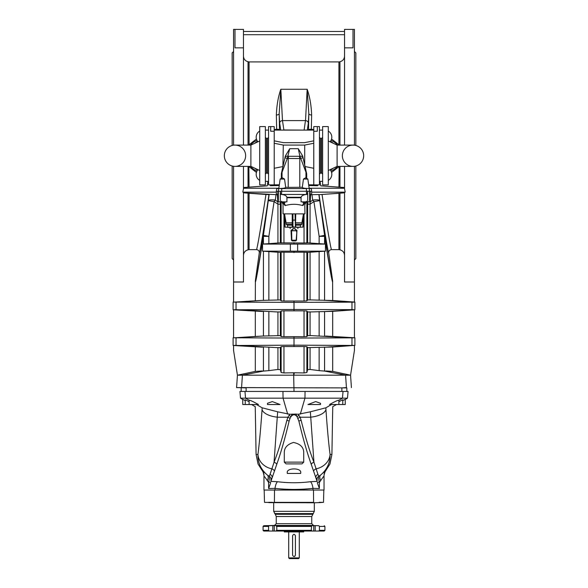 <?xml version="1.0" encoding="UTF-8"?>
<svg xmlns="http://www.w3.org/2000/svg" width="588" height="588" viewBox="0 0 588 588"><rect width="100%" height="100%" fill="white"/><g stroke="black" fill="none" stroke-linecap="round" stroke-linejoin="round"><path stroke-width="0.88" d="M353.013 29.4L353.013 47.848L344.531 47.848L344.531 29.4L354.432 29.4L354.432 145.177M354.432 166.294L354.432 281.997L344.531 281.997L344.531 192.173L345.193 192.136L344.531 188.726L344.531 166.389M283.96 301.027L281.137 300.887L280.358 299.939L280.358 252.414L281.137 252.193L283.96 252.215L283.96 301.027L304.04 301.027L306.863 300.887L307.678 299.924L311.272 299.924L332.683 300.512L354.432 302.034L354.432 281.997M344.531 47.848L344.531 145.082M256.941 140.363L256.537 140.547L257.037 140.547M256.537 140.547A16.611 16.611 0 0 0 250.51 145.082M250.51 166.389A16.611 16.611 0 0 0 256.537 170.924L256.941 171.108M257.037 170.924L256.537 170.924M330.963 140.547L331.463 140.547A16.611 16.611 0 0 1 337.49 145.082M337.49 166.389A16.611 16.611 0 0 1 331.463 170.924L330.963 170.924M304.04 213.87L304.04 243.013L280.358 242.844M233.561 337.835L262.366 336.057L236.031 337.902L236.031 345.332L276.728 347.626L280.322 347.626L281.137 346.655L283.96 346.523L283.96 372.939L293.64 372.785L294 391.446L239.933 391.446L240.521 398.164L245.541 398.164L249.121 400.237M283.96 372.939L281.137 372.535L281.137 346.655M280.358 347.604L280.358 369.661L281.137 372.535M280.358 369.661L277.926 369.47L277.926 347.626M268.863 347.287L268.863 370.631L277.926 369.47M268.863 370.631L263.431 371.079L263.431 347.14M346.832 391.446L346.832 387.911L241.565 387.595L242.425 375.188L263.431 371.079M262.248 370.954L255.317 371.396L237.442 375.188L350.551 375.188L332.683 371.396L332.683 347.03L354.439 345.399M246.129 391.446L246.129 387.911L236.574 387.595L346.832 387.911M270.399 184.889L270.34 185.727L276.323 185.61L276.323 184.889L276.323 185.61L279.241 185.507M274.214 129.72L276.654 129.154L276.36 114.983C276.72 105.252 278.212 96.675 280.829 89.266L279.182 113.756L279.498 129.544L280.145 130.117M313.786 129.72L311.346 129.154L311.64 114.983C311.28 105.252 309.788 96.675 307.171 89.266L308.818 113.756L308.502 129.544L307.855 130.117M344.531 56.132C344.34 59.079 342.819 60.939 339.96 61.718L338.938 61.924L338.938 144.78L331.566 139.04M338.938 61.924L249.062 61.924L249.062 144.78L256.434 139.04M248.849 166.389L249.062 187.116L243.469 187.55M233.561 302.144L262.366 300.365L236.031 302.21L236.031 309.641L276.728 311.934L280.322 311.934L281.137 310.964L283.96 310.832L283.96 336.718L294 336.667L294 338.085L233.113 337.784L233.113 345.45L233.561 345.399M354.439 337.835L294 338.085L294 345.156L233.561 345.509L262.366 347.177M294 300.975L294 302.394L233.113 302.092L233.113 309.758L233.561 309.707M354.439 302.144L294 302.394L294 309.464L233.561 309.817L262.366 311.486M280.344 201.853L280.358 242.822M243.469 192.842L276.044 194.665L275.309 200.074L277.514 201.713A2.83 0.61 179.3 0 0 277.815 201.706M269.025 194.628L268.959 194.65C264.21 226.88 259.955 252.472 259.293 252.855L255.39 280.638C255.618 282.968 258.286 267.878 263.409 235.369L269.142 194.532M256.5 249.635C257.162 249.194 261.293 225.101 265.96 194.466L249.062 193.283L249.062 249.635L256.5 249.635C258.397 249.863 259.33 250.936 259.293 252.855M256.434 172.438L249.062 166.691M249.062 187.116L267.268 185.852L267.944 181.354M277.433 194.731L276.044 194.665M243.469 166.389L243.469 188.726L242.807 192.136L243.469 192.173L243.469 281.997L233.568 281.997L233.568 166.294M243.469 255.39C243.667 252.45 245.189 250.598 248.04 249.834L249.062 249.635M243.469 192.849L249.062 193.283M243.469 56.132C243.66 59.079 245.181 60.939 248.04 61.718L249.062 61.924M265.96 194.466L268.959 194.65M243.513 187.543L267.268 185.852M255.317 371.396L255.317 347.03M255.317 336.204L255.317 311.339M283.96 336.718L281.137 336.579L280.322 335.616L262.366 336.057M280.358 299.939L262.366 300.365M283.96 252.215L304.04 252.215L304.04 301.027M283.96 310.832L304.04 310.832L304.04 336.718L306.863 336.579L307.678 335.616L311.272 335.616L351.969 337.902L351.969 345.332L325.634 347.177L332.683 347.03M294 336.667L304.04 336.718M293.64 372.785L294.36 372.785L294 374.402M325.634 347.177L307.678 347.626L306.863 346.655L304.04 346.523L304.04 372.939L294.36 372.785M304.04 346.523L283.96 346.523M255.317 300.512L255.39 280.638M263.431 244.02L263.431 236.354C258.257 268.841 255.552 283.93 255.317 281.63M277.926 242.998L277.926 204.176L274.082 201.603L268.863 236.354L268.863 243.638M282.953 391.446L283.048 398.164L304.951 398.164L305.047 391.446L294 391.446L348.067 391.446L347.479 398.164L342.459 398.164L338.879 400.237M232.157 166.007L232.157 258.573L233.568 259.984M233.568 51.487L232.157 52.898L232.157 145.464M280.689 130.117L279.675 123.039C279.881 121.606 280.814 120.797 282.475 120.599L283.879 129.97L304.114 130.117M307.311 130.117L308.325 123.039C308.119 121.606 307.186 120.797 305.525 120.599L282.527 120.599M234.987 29.4L234.987 47.848L243.469 47.848L243.469 29.4L233.568 29.4L233.568 145.177M233.568 302.034L233.568 281.997M243.469 47.848L243.469 145.082M280.358 204.176L277.926 204.176L277.433 195.054M274.082 201.603A7.071 0.963 -51.6 0 1 275.309 200.074A7.071 1.514 -172.2 0 0 268.312 200.618L274.082 201.603M283.012 130.117A2.83 2.653 -8.2 0 1 283.879 129.97L283.886 130.117M276.36 114.983A2.83 1.227 178.6 0 0 279.182 113.756L279.675 123.039M279.498 129.544L276.654 129.154M325.634 336.057L354.887 337.784L354.887 345.45L294 345.156L294 346.575M325.634 300.365L351.969 302.21L351.969 309.641L294 309.464L294 310.883M307.48 252.421L325.451 251.149L294 251.164L294 252.575M294 251.164L290.362 251.149L290.362 244.086L297.638 244.086L297.638 251.149M280.52 252.421L262.549 251.149L290.362 251.149M262.549 251.149L262.549 244.086L290.362 244.086M294 242.66L294 244.071M233.568 337.725L233.568 309.817M236.574 387.595L237.442 375.188L233.568 350.455L233.568 345.509M242.807 192.136L276.338 192.136M243.469 188.248L278.021 188.248M233.561 337.725L236.031 337.902M236.031 345.332L233.113 345.45M233.561 302.034L236.031 302.21M236.031 309.641L233.113 309.758M268.863 251.532L277.926 252.179M341.871 391.446L341.871 387.911L346.435 387.595L345.575 375.188L324.569 371.079L324.569 347.14M319.137 347.287L319.137 370.631L324.569 371.079M319.137 370.631L310.074 369.47L310.074 347.626M307.642 347.604L307.642 369.661L310.074 369.47M307.642 369.661L306.863 372.535L306.863 346.655M304.04 372.939L306.863 372.535M317.601 184.889L317.66 185.727L311.677 185.61L311.677 184.889L311.677 185.61L308.759 185.507M339.151 166.389L338.938 187.116L344.531 187.55M354.432 302.034L354.887 302.092L354.887 309.758L354.439 309.707M354.432 337.725L354.432 309.817L332.683 311.339L311.272 311.934L307.678 311.934L306.863 310.964L304.04 310.832M354.432 309.817L325.634 311.486M304.04 243.013L307.642 242.844M307.656 201.853L307.642 242.822M332.683 300.512L332.61 280.638C332.382 282.968 329.714 267.878 324.591 235.369L318.858 194.532L311.956 194.665L312.691 200.074L310.486 201.713A2.83 0.61 0.7 0 1 310.185 201.706M332.61 280.638L328.707 252.855C328.67 250.936 329.603 249.863 331.5 249.635C330.838 249.194 326.707 225.101 322.04 194.466L338.938 193.283L338.938 249.635L331.5 249.635M344.531 192.842L319.041 194.65C323.79 226.88 328.045 252.472 328.707 252.855M338.938 187.116L320.732 185.852L320.056 181.354M331.566 172.438L338.938 166.691M310.567 194.731L311.956 194.665M344.531 255.39C344.333 252.45 342.811 250.598 339.96 249.834L338.938 249.635M344.531 192.849L338.938 193.283M322.04 194.466L319.041 194.65M344.487 187.543L320.732 185.852M325.752 370.954L332.683 371.396M332.683 336.204L332.683 311.339M306.863 300.887L306.863 252.193L307.642 252.392L304.04 252.215M324.569 244.02L324.569 236.354C329.743 268.841 332.448 283.93 332.683 281.63M310.074 242.998L310.074 204.176L313.918 201.603L319.137 236.354L319.137 243.638M355.843 166.007L355.843 258.573L354.432 259.984M354.432 51.487L355.843 52.898L355.843 145.464M313.918 201.603A7.071 0.963 -128.4 0 0 312.691 200.074A7.071 1.514 -7.8 0 1 319.688 200.618L313.918 201.603M307.642 204.176L310.074 204.176L310.567 195.054M304.988 130.117A2.83 2.653 -171.8 0 0 304.121 129.97L305.473 120.599M308.502 129.544L311.346 129.154M311.64 114.983A2.83 1.227 1.4 0 1 308.818 113.756L308.325 123.039M325.451 251.149L325.451 244.086L297.638 244.086M351.426 387.595L350.558 375.188L354.432 350.455L354.432 345.509M344.531 188.248L309.979 188.248M345.193 192.136L311.662 192.136M354.439 337.725L351.969 337.902M351.969 345.332L354.851 345.465M353.645 302.173L351.969 302.21M351.969 309.641L354.887 309.758M319.137 251.532L310.074 252.179M331.463 140.547L331.059 140.363M331.059 171.108L331.463 170.924M325.098 471.51L324.032 475.192L324.032 490.039L263.968 490.039L263.968 475.192L262.99 471.642M263.159 471.848C261.454 469.959 262.88 471.047 267.43 475.119C260.918 469.562 257.757 462.675 257.934 454.465C259.367 443.484 260.741 428.549 262.057 409.645A17.669 7.997 3.4 0 0 277.632 417.208L287.907 417.208L289.752 414.283L277.654 411.798L274.045 462.308C278.389 451.187 282.659 437.185 286.87 420.31L287.907 417.208A3.535 1.507 -155.5 0 1 290.002 418.399L289.105 421.177C285.033 438.31 280.917 452.694 276.764 464.307L270.906 481.381L277.536 481.719C288.473 483.079 299.446 483.079 310.464 481.719L317.094 481.381L315.756 477.434L317.064 479.293L317.094 481.381M277.654 411.798L262.152 407.807C252.958 406.286 252.958 406.286 262.152 407.807L262.057 409.645M310.464 481.719A7.071 2.514 82 0 1 312.992 488.356C300.284 489.789 287.62 489.789 275.008 488.356L268.606 488.525L268.606 482.285L264.504 476.581M303.717 452.995L303.717 452.958C303.849 447.424 300.439 443.925 293.478 442.455C287.201 444.396 284.136 447.894 284.283 452.958L284.283 462.124L303.717 462.124L303.717 452.958C303.849 447.424 300.439 443.925 293.478 442.455C287.201 444.396 284.136 447.894 284.283 452.958M286.047 463.895L301.953 463.895L286.047 463.895L284.283 462.124M289.752 414.283L295.874 414.07L297.08 416.73C295.022 414.128 292.971 414.128 290.92 416.73L290.002 418.399M292.126 414.07L290.92 416.73A3.535 1.257 -147.8 0 0 288.98 415.341M267.29 480.719A7.071 3.587 126.4 0 0 267.43 475.119L269.253 476.287L270.046 474.384A3.535 3.315 -154.2 0 1 272.244 477.434L270.936 479.293L270.906 481.381M287.297 472.789C286.187 467.651 301.762 467.592 300.703 472.789L300.689 473.436L287.311 473.436L287.297 472.789M299.02 415.341A3.535 1.257 -32.2 0 0 297.08 416.73L298.895 421.177C302.967 438.31 307.083 452.694 311.236 464.307L315.756 477.434A3.535 3.315 -25.8 0 1 317.954 474.384L313.955 462.308C309.611 451.187 305.341 437.185 301.13 420.31L300.093 417.208L298.248 414.283L295.874 414.07M270.046 474.384L274.045 462.308A3.535 2.822 -160.1 0 1 276.764 464.307M251.539 404.522L255.251 406.668L256.089 454.465L257.934 454.465A17.669 15.134 6.4 0 0 271.854 468.864A3.535 3.028 -159.1 0 1 274.42 471.15M298.248 414.283L310.346 411.798L313.955 462.308A3.535 2.822 -19.9 0 0 311.236 464.307M249.158 400.259C249.885 400.068 252.98 401.486 258.433 404.522L242.756 404.522L242.756 399.303L245.233 400.649M245.233 404.522L245.233 399.744L249.121 401.729M267.496 403.287L272.317 401.589L280.042 404.522L267.496 404.522L267.496 403.287L272.317 401.589L280.042 404.522M287.672 414.121L283.048 398.164L245.541 398.164L244.961 391.446M275.008 490.039L275.008 488.356A7.071 2.514 98 0 1 277.536 481.719M270.605 482.991L268.606 488.525M270.605 482.285L268.606 482.285C269.385 479.08 269.598 477.081 269.253 476.287A3.535 3.506 -110.7 0 1 270.936 479.293M310.346 411.798L325.848 407.807C335.042 406.286 335.042 406.286 325.848 407.807L325.943 409.645A17.669 7.997 176.6 0 1 310.368 417.208L300.093 417.208A3.535 1.507 -24.5 0 0 297.998 418.399M324.841 471.848C326.546 469.959 325.12 471.047 320.57 475.119C327.082 469.562 330.243 462.675 330.066 454.465C328.633 443.484 327.259 428.549 325.943 409.645M312.992 490.039L312.992 488.356L319.394 488.525L319.394 482.285L323.496 476.581M320.71 480.719A7.071 3.587 53.6 0 1 320.57 475.119L318.747 476.287L317.954 474.384M324.561 472.524L329.949 464.042L331.911 454.465L330.066 454.465A17.669 15.134 173.6 0 1 316.146 468.864A3.535 3.028 -20.9 0 0 313.58 471.15M338.842 400.259C338.115 400.068 335.02 401.486 329.567 404.522L345.244 404.522L345.244 399.303L342.767 400.649M342.767 404.522L342.767 399.744L338.879 401.729M320.504 403.287L315.683 401.589L307.958 404.522L320.504 404.522L320.504 403.287L315.683 401.589L307.958 404.522M300.328 414.121L304.951 398.164L342.459 398.164L343.039 391.446M317.395 482.991L319.394 488.525M317.395 482.285L319.394 482.285C318.615 479.08 318.402 477.081 318.747 476.287A3.535 3.506 -69.3 0 0 317.064 479.293M268.606 482.285L268.025 481.645M319.394 482.285L319.975 481.645M269.172 531.038L263.784 531.038L263.079 530.332L268.562 530.332L269.172 531.038L276.786 531.038L276.779 525.716L279.69 525.518M272.773 525.635L269.15 525.716L268.562 526.422L268.562 530.332M311.214 531.038L324.216 531.038L318.828 531.038L319.438 530.332L319.438 526.422L318.85 525.716L313.742 525.576L309.244 525.576L311.221 525.716L311.581 526.422L311.214 531.038L276.786 531.038M303.717 531.919L284.283 531.919L303.717 531.919L303.717 531.038L308.31 531.038M310.685 525.672L277.315 525.672M308.31 525.518L309.244 525.576M268.745 502.63L314.323 502.762L314.323 511.34L311.758 516.536L311.758 523.665L313.478 525.437L274.522 525.437L317.211 525.672M311.515 525.518L312.125 525.532M312.728 525.547L313.257 525.562M277.734 525.496L278.264 525.488M269.642 525.701L270.12 525.687M278.756 525.576L272.817 525.628L272.817 531.038M265.004 502.373L264.497 502.321L265.004 502.373C269.988 502.711 269.988 502.711 265.004 502.373L284.122 502.556M268.738 502.292L272.332 502.336M284.379 502.564L288.848 502.608M289.098 502.615L293.993 502.63M321.371 502.475L322.996 502.373C318.012 502.711 318.012 502.711 322.996 502.373L319.262 502.292M323.488 502.336L323.018 502.373M321.313 502.483L320.284 502.549M320.078 502.571L319.497 502.615M319.482 502.615L314.323 502.762M322.996 502.373L323.503 502.321L323.826 490.039M313.485 490.039L313.602 502.373L274.398 502.373L274.515 490.039M315.183 525.628L315.183 531.038M284.283 531.919L284.283 531.038M288.701 557.894L299.299 557.894L298.594 558.6L289.406 558.6L288.701 557.894L288.701 532.272M295.411 535.719L295.411 555.153C294.47 556.976 293.53 556.976 292.589 555.153L292.589 535.719C293.53 533.897 294.47 533.897 295.411 535.719M294 556.571A1.411 1.411 0 0 0 295 556.152M330.441 141.37A10.599 10.599 0 0 1 333.095 143.207M333.095 168.264A10.599 10.599 0 0 1 330.441 170.101M322.621 137.357L321.562 138.423L321.562 173.056L322.621 174.114M322.621 155.739L322.621 184.889L328.28 184.889L328.28 126.582L322.621 126.582L322.621 155.739M344.245 145.082L337.115 145.082L337.115 166.389L328.28 170.513M337.115 166.389L353.013 166.389A10.658 10.658 0 0 0 363.671 155.739A10.658 10.658 0 0 0 353.013 145.082A10.658 10.658 0 0 0 342.363 155.739A10.658 10.658 0 0 0 353.013 166.389A10.658 10.658 0 0 0 363.671 155.739A10.658 10.658 0 0 0 353.013 145.082A10.658 10.658 0 0 0 342.363 155.739A10.658 10.658 0 0 0 353.013 166.389A10.658 10.658 0 0 0 363.671 155.739A10.658 10.658 0 0 0 353.013 145.082L337.115 145.082L328.28 140.966M257.559 170.101A10.599 10.599 0 0 1 254.905 168.264M254.905 143.207A10.599 10.599 0 0 1 257.559 141.37M265.379 174.114L266.438 173.056L266.438 138.423L265.379 137.357M265.379 155.739L265.379 126.582L259.72 126.582L259.72 184.889L265.379 184.889L265.379 155.739M259.72 170.513L250.885 166.389L250.885 145.082L259.72 140.966M250.885 145.082L234.987 145.082A10.658 10.658 0 0 0 224.329 155.739A10.658 10.658 0 0 0 234.987 166.389A10.658 10.658 0 0 0 245.637 155.739A10.658 10.658 0 0 0 234.987 145.082A10.658 10.658 0 0 0 224.329 155.739A10.658 10.658 0 0 0 234.987 166.389A10.658 10.658 0 0 0 245.637 155.739A10.658 10.658 0 0 0 234.987 145.082A10.658 10.658 0 0 0 224.329 155.739A10.658 10.658 0 0 0 234.987 166.389L243.755 166.389M282.424 177.848L280.145 179.061L284.533 179.061L282.336 177.797L284.533 179.061L285.68 187.263C285.474 187.903 284.173 188.27 281.784 188.388L278.712 188.601L278.352 191.254L276.331 191.254L276.705 188.601L306.392 188.601L306.48 191.254L280.3 191.254L280.3 201.853L286.929 201.853L286.929 197.744L301.071 197.744L301.071 198.524L301.1 197.281C301.578 195.716 303.371 194.775 306.458 194.466L307.348 194.43L306.473 194.43L306.48 191.254L307.7 191.254L307.7 201.853L310.185 201.853L310.185 191.254L311.669 191.254L311.295 188.601L306.216 188.388L309.178 188.483L307.855 179.061L303.467 179.061L302.32 187.263C302.526 187.903 303.827 188.27 306.216 188.388M279.337 184.816L274.214 184.816L274.214 131.256L270.678 131.256L270.678 126.582L268.554 126.582L268.554 184.889L279.329 184.889M274.214 131.256L274.214 126.582L270.678 126.582M266.438 173.056L267.496 173.056L267.496 138.423L268.554 137.357M278.822 188.483L280.145 179.061M313.786 140.855L304.496 142.663L283.504 142.663L274.214 140.855M302.658 155.974L306.686 174.151L299.887 156.188L298.278 148.698L302.658 155.974L304.702 164.993L304.702 145.067L283.298 145.067L282.916 166.558L274.214 168.278M298.278 148.698L289.722 148.698L285.342 155.974L283.298 164.993M274.214 143.259L283.298 145.067M285.342 155.974L281.387 173.453L281.314 178.384M281.314 174.151L287.282 158.466L299.784 158.569A3.535 0.397 82.3 0 0 299.388 156.298L288.612 156.298A3.535 0.397 97.7 0 0 288.216 158.569L288.216 187.374L285.687 187.285L284.533 179.061M288.216 187.374L302.313 187.285L303.467 179.061L305.664 177.797L307.855 179.061M281.387 173.453L282.916 166.558M280.3 201.853L278.352 201.853L278.352 191.254L280.3 191.254L280.652 194.43L306.458 194.466M313.786 143.259L304.702 145.067M284.959 157.782L287.282 158.466L289.722 148.698M285.011 157.54A3.183 2.014 12.1 0 1 288.113 156.188L288.612 156.298M282.071 170.682A3.183 2.624 13.2 0 0 282.034 171.373L282.034 177.973M309.178 188.483L309.648 191.254L310.185 191.254M308.663 184.816L313.786 184.816L313.786 131.256L317.322 131.256L317.322 126.582L319.446 126.582L319.446 184.889L308.671 184.889M313.786 131.256L313.786 126.582L317.322 126.582M321.562 138.423L320.504 138.423L320.504 173.056L319.446 174.114M304.702 164.993L305.084 166.558L313.786 168.278M306.686 174.151L306.686 178.384M303.041 157.782L299.784 158.569L299.784 187.374M306.613 173.453L305.084 166.558M309.648 201.853L309.648 191.254L307.7 191.254L307.348 194.43M303.467 179.061L305.606 177.826M302.989 157.54A3.183 2.014 167.9 0 0 299.887 156.188L299.388 156.298M305.929 170.682A3.183 2.624 166.8 0 1 305.966 171.373L305.966 177.973M295.764 213.87L295.411 227.159L300.358 227.159L300.358 225.175L300.769 225.175L295.764 225.175L295.764 224.175L301.828 224.175L300.769 225.175M301.828 224.175L301.901 222.779L295.764 222.779M292.236 226.806L292.942 226.806L292.236 226.806L292.236 220.052L295.764 220.052L292.942 220.132L292.942 226.806L295.058 227.159L287.694 227.299L300.306 227.299L295.058 227.159L295.764 226.806L295.764 225.175M292.942 213.87L292.942 220.132L292.236 220.052L292.236 213.87L292.236 222.779L286.099 222.779L284.526 213.87M292.589 227.159L285.055 227.159L284.989 216.465M282.468 201.853L284.996 205.499C282.409 204.33 282.409 204.33 284.996 205.499L285.459 205.506L284.239 203.058L285.687 201.853M281.542 201.265L283.173 204.639M305.532 201.853L303.004 205.499C305.591 204.33 305.591 204.33 303.004 205.499L302.541 205.506C296.844 203.904 291.148 203.904 285.459 205.506L284.996 205.499M283.048 204.55L283.048 213.87L304.951 213.87L304.827 204.639M303.004 205.499L302.541 205.506L303.761 203.058L302.313 201.853M292.236 225.175L287.231 225.175L287.642 225.175L287.642 227.159M300.358 227.159L302.945 227.159L303.011 216.465M277.815 194.43L276.36 194.43L276.331 191.254M310.185 194.43L311.64 194.43L311.669 191.254M278.352 201.853L277.815 201.853L277.815 191.254M286.929 198.568L286.9 197.281C286.422 195.716 284.629 194.775 281.542 194.466L280.652 194.43M282.63 201.853L284.239 203.058M305.37 201.853L303.761 203.058M307.7 201.853L301.071 201.853L301.071 198.568M328.28 131.065A7.071 7.071 0 0 1 330.089 141.804M330.089 169.667A7.071 7.071 0 0 1 328.28 180.413M322.621 181.354L319.446 181.354M268.554 181.354L265.379 181.354M259.72 180.413A7.071 7.071 0 0 1 257.911 169.667M257.911 141.804A7.071 7.071 0 0 1 259.72 131.065M265.379 130.117L268.554 130.117M274.214 130.117L313.786 130.117M319.446 130.117L322.621 130.117M296.154 240.227L295.801 240.904L292.199 240.904L291.494 240.227L292.199 240.904L291.494 240.227L291.016 230.525C289.877 228.078 289.877 228.078 291.016 230.525C289.877 228.078 289.877 228.078 291.016 230.525L291.251 232.223L291.442 230.378C293.147 227.931 294.853 227.931 296.558 230.378L296.323 230.525C294.772 228.078 293.228 228.078 291.677 230.525L296.433 230.797L291.567 230.797L291.846 240.227L296.154 240.227L295.801 240.904L296.506 240.227L296.852 232.245L296.433 230.797L296.749 232.223L296.984 230.525C298.123 228.078 298.123 228.078 296.984 230.525C298.123 228.078 298.123 228.078 296.984 230.525L296.154 240.227M296.925 230.378C298.182 227.931 298.182 227.931 296.925 230.378L296.984 230.525M296.558 230.378L296.675 230.783L296.558 230.378M291.075 230.378L291.185 230.783L291.075 230.378C289.818 227.931 289.818 227.931 291.075 230.378L291.016 230.525M283.96 213.87L283.96 243.013M277.323 185.558L277.315 184.889M305.525 120.599L307.171 89.266L280.829 89.266L282.475 120.599M248.04 166.389L248.04 187.19M281.137 243.042L281.137 201.853M270.34 185.727L270.458 184.889M248.04 193.209L248.04 249.834M248.04 61.718L248.04 145.082M263.431 336.101L263.431 311.449M281.137 300.887L281.137 252.193M268.863 251.598L268.863 300.262M268.863 311.596L268.863 335.954M277.926 335.616L277.926 311.934M277.926 299.924L277.926 252.237M280.358 311.912L280.358 335.63M281.137 336.579L281.137 310.964M263.431 300.409L263.431 251.216M268.863 236.354L263.431 236.354A7.071 4.851 8.9 0 1 263.409 235.369L268.863 236.354M243.469 34.699L344.531 34.699M310.677 185.558L310.685 184.889M339.96 166.389L339.96 187.19M306.863 243.042L306.863 201.853M317.66 185.727L317.542 184.889M339.96 193.209L339.96 249.834M339.96 61.718L339.96 145.082M324.569 336.101L324.569 311.449M307.642 252.414L307.642 299.939M310.074 335.616L310.074 311.934M310.074 299.924L310.074 252.237M319.137 311.596L319.137 335.954M319.137 251.598L319.137 300.262M307.642 311.912L307.642 335.63M306.863 336.579L306.863 310.964M324.569 300.409L324.569 251.216M319.137 236.354L324.569 236.354A7.071 4.851 171.1 0 0 324.591 235.369L319.137 236.354M256.493 404.522L262.16 407.815M286.87 420.31A3.535 1.661 -167 0 1 289.105 421.177M331.507 404.522L325.84 407.815M301.13 420.31A3.535 1.661 -13 0 0 298.895 421.177M268.562 526.422L263.079 526.422L263.079 530.332M269.15 525.716L263.769 525.716L263.079 526.422M311.581 530.332L276.419 530.332M311.581 526.422L276.419 526.422M324.231 525.716L324.921 526.422L324.921 530.332L319.438 530.332M324.921 526.422L319.438 526.422M311.758 523.665L276.242 523.665L274.522 525.437L263.769 525.716M311.758 516.536L276.242 516.536L276.242 523.665M312.691 514.287L275.309 514.287L273.677 511.34L314.323 511.34M313.389 513.589L274.611 513.589M313.742 525.576L313.742 531.038M274.258 525.576L274.258 531.038M281.784 188.388L281.542 194.466M292.236 224.175L286.172 224.175L286.099 222.779M301.1 197.281L286.9 197.281M295.411 227.159L295.058 213.87M241.168 387.911L241.168 391.446M262.549 244.086L280.52 242.815M243.469 31.465L344.531 31.465M325.451 244.086L307.48 242.815M256.089 454.465L258.051 464.042L263.328 472.274M242.756 399.458L240.521 398.164M303.717 462.124L301.953 463.895M249.121 404.522L249.121 400.193M331.911 454.465L332.749 406.668L336.461 404.522M345.244 399.458L347.479 398.164M338.879 404.522L338.879 400.193M263.439 472.524L263.652 473.112M263.843 473.899L263.946 474.656M324.032 475.192L324.348 473.112M324.921 530.332L324.216 531.038M276.242 516.536L275.309 514.287M273.677 502.762L273.677 511.34M264.497 502.321L264.174 490.039L264.497 502.321M299.299 557.894L299.299 532.272M250.885 166.389L234.987 166.389M267.496 173.056L268.554 174.114M278.888 188.02L276.705 188.601M320.504 138.423L319.446 137.357M309.112 188.02L311.295 188.601M321.562 173.056L320.504 173.056M266.438 138.423L267.496 138.423M301.901 222.779L303.474 213.87M286.172 224.175L287.231 225.175M277.815 195.275L276.36 194.43M304.951 204.55L306.458 201.265M310.185 195.275L311.64 194.43M284.438 213.87L284.959 227.159M303.041 227.159L303.562 213.87M297.888 227.299L297.851 228.651M290.112 227.299L290.149 228.651"/></g></svg>

